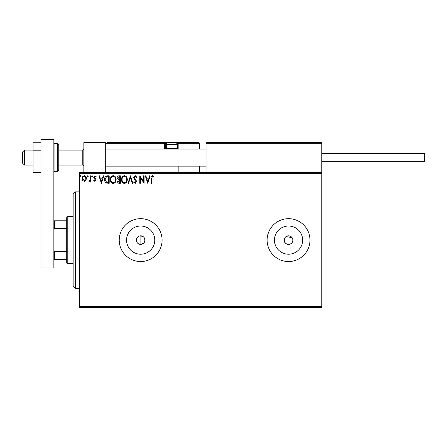 <?xml version="1.0" encoding="UTF-8"?>
<svg xmlns="http://www.w3.org/2000/svg" width="447" height="447" viewBox="0 0 447 447"><rect width="100%" height="100%" fill="white"/><g stroke="black" fill="none" stroke-linecap="round" stroke-linejoin="round"><path stroke-width="0.67" d="M143.766 237.156L140.878 235.832C138.162 235.982 136.659 237.407 136.374 240.112C136.659 242.81 138.157 244.241 140.878 244.392L143.766 243.062M144.269 242.425L144.945 240.112L144.269 237.793M136.374 240.112A4.286 4.286 0 0 0 140.66 244.397A4.286 4.286 0 0 0 144.945 240.112A4.286 4.286 0 0 0 140.66 235.826A4.286 4.286 0 0 0 136.374 240.112M284.348 239.274L284.264 240.112A4.286 4.286 0 0 0 288.55 244.397A4.286 4.286 0 0 0 292.835 240.112A4.286 4.286 0 0 0 288.55 235.826A4.286 4.286 0 0 0 284.264 240.112C283.996 245.632 293.098 245.649 292.835 240.112M126.557 240.112A14.103 14.103 0 0 0 140.66 254.214A14.103 14.103 0 0 0 154.763 240.112A14.103 14.103 0 0 0 140.66 226.009A14.103 14.103 0 0 0 126.557 240.112M274.447 240.112A14.103 14.103 0 0 0 288.55 254.214A14.103 14.103 0 0 0 302.653 240.112A14.103 14.103 0 0 0 288.55 226.009A14.103 14.103 0 0 0 274.447 240.112M267.116 240.112A21.434 21.434 0 0 0 288.55 261.545A21.434 21.434 0 0 0 309.983 240.112A21.434 21.434 0 0 0 288.55 218.678A21.434 21.434 0 0 0 267.116 240.112M119.226 240.112A21.434 21.434 0 0 0 140.66 261.545A21.434 21.434 0 0 0 162.093 240.112A21.434 21.434 0 0 0 140.66 218.678A21.434 21.434 0 0 0 119.226 240.112M321.773 307.625L79.577 307.625L79.577 306.553L321.773 306.553L321.773 307.625M321.773 173.671L79.577 173.671L79.577 172.598L321.773 172.598L321.773 306.553M85.846 180.482L84.287 181.387L82.734 180.487L82.175 178.537C82.159 176.984 82.863 176.04 84.287 175.716C85.712 176.04 86.422 176.978 86.405 178.537L85.846 180.482M90.83 175.811L90.83 181.292L90.249 181.292L90.249 180.487L89.249 181.387L88.808 181.203L89.082 180.616L90.16 179.538L90.249 175.811L90.83 175.811M94.825 181.387L93.714 180.61L94.054 180.141L94.792 180.717L95.351 179.979L93.904 178.146L93.714 177.297L94.932 175.716L96.116 176.459L95.787 176.967L94.999 176.386L94.289 177.269L95.742 179.107L95.926 179.951L94.825 181.387M107.453 175.811L109.197 175.811L109.197 183.315L106.274 183.041C105.062 182.197 104.492 181.007 104.581 179.465C104.497 177.303 105.453 176.084 107.453 175.811M120.355 175.811L120.355 183.315L119.293 183.315C118.153 183.253 117.578 182.633 117.567 181.454L118.271 179.856L117.086 177.94C117.092 176.699 117.684 175.989 118.857 175.811L120.355 175.811M130.451 175.811L132.86 183.315L132.228 183.315L130.407 177.621L128.58 183.315L127.954 183.315L130.451 175.811M143.532 175.811L144.107 175.811L144.107 183.315L140.358 177.716L140.358 183.315L139.782 183.315L139.782 175.811L143.532 181.393L143.532 175.811M151.706 178.325L151.706 183.315L151.131 183.315L151.131 178.247C150.902 176.883 151.354 176.006 152.5 175.621L153.919 176.487L153.628 177.062L152.511 176.386L151.706 178.325M79.577 173.671L79.577 306.553M147.761 183.315L145.264 175.811L145.89 175.811L146.661 178.213L148.767 178.213L149.538 175.811L150.17 175.811L147.761 183.315M135.212 175.621L136.894 177.258L136.43 177.638L135.251 176.386L134.206 177.66L136.218 180.61L136.514 181.756L135.173 183.505L133.72 182.236L134.173 181.773L135.178 182.734L135.933 181.784L133.625 177.649L135.212 175.621M127.278 179.526C127.322 181.666 126.372 182.996 124.428 183.505C122.444 183.041 121.472 181.728 121.506 179.565C121.472 177.42 122.428 176.107 124.383 175.621C126.339 176.09 127.306 177.392 127.278 179.526M116.125 179.526C116.164 181.666 115.214 182.996 113.275 183.505C111.286 183.041 110.314 181.728 110.353 179.565C110.314 177.42 111.275 176.107 113.231 175.621C115.186 176.09 116.147 177.392 116.125 179.526M101.408 183.315L98.91 175.811L99.536 175.811L100.307 178.213L102.413 178.213L103.184 175.811L103.81 175.811L101.408 183.315M92.658 176.341L92.177 176.967L91.696 176.341L92.177 175.716L92.658 176.341M88.232 176.341L87.752 176.967L87.271 176.341L87.752 175.716L88.232 176.341M81.019 176.341L80.538 176.967L80.058 176.341L80.538 175.716L81.019 176.341M292.114 237.731L286.169 236.547M146.907 178.984L147.717 181.504L148.521 178.984L146.907 178.984M122.087 179.565C122.059 181.281 122.83 182.337 124.406 182.734C125.97 182.32 126.736 181.253 126.702 179.532C126.73 177.828 125.965 176.777 124.406 176.386C122.819 176.777 122.048 177.833 122.087 179.565M119.181 182.544L119.779 182.544L119.779 180.141L118.142 181.443L119.181 182.544M119.483 179.37L119.779 179.37L119.779 176.582L119.12 176.582L117.662 177.94L118.567 179.281L119.483 179.37M110.929 179.565C110.901 181.281 111.677 182.337 113.247 182.734C114.818 182.32 115.583 181.253 115.544 179.532C115.572 177.828 114.806 176.777 113.247 176.386C111.666 176.777 110.895 177.833 110.929 179.565M108.621 182.544L108.621 176.582L106.459 176.772L105.157 179.47L106.582 182.331L108.621 182.544M100.553 178.984L101.363 181.504L102.167 178.984L100.553 178.984M82.751 178.532L84.287 180.717L85.83 178.532C85.858 177.37 85.343 176.654 84.287 176.386C83.237 176.66 82.723 177.375 82.751 178.532M83.863 172.598L83.863 142.587L105.296 142.587L105.296 172.598M206.676 142.587L206.033 143.236L206.676 142.587L321.13 142.587L321.773 143.236L321.773 142.587L300.339 142.587M24.496 165.094L22.35 162.954L22.35 152.237L24.496 150.091L24.496 165.094L33.067 165.094M58.786 165.094L82.79 165.094L82.79 150.091L83.863 149.019M321.13 142.587L321.773 143.236L206.033 143.236L206.033 172.598M321.773 143.236L321.773 172.598M174.956 142.587L198.96 142.587L199.602 143.236L199.602 149.019M199.602 166.167L199.602 172.598M177.571 142.593L198.96 142.587L199.602 143.236L178.169 143.236L178.169 149.019L178.169 148.376L177.526 148.376L177.526 143.236L176.721 143.236M178.169 166.167L178.169 172.598M107.23 142.587L168.094 142.587A1.715 1.715 0 0 0 166.379 144.303L166.379 148.292L177.096 148.292L177.096 144.303L166.379 144.303M168.955 142.587L113.225 142.587M166.759 143.236L165.312 143.236L165.312 148.376L165.312 143.236A0.643 0.643 0 0 0 164.664 142.587L164.664 143.236L105.296 143.236L105.939 142.587L105.296 143.236M178.169 143.236A0.643 0.643 0 0 0 177.526 142.587L177.526 143.236L178.169 143.191M165.954 149.019A0.643 0.643 0 0 1 165.312 148.376L166.468 148.376M164.837 149.019A1.285 1.285 0 0 1 164.664 148.376L164.664 143.236L165.312 143.236A0.643 0.643 0 0 0 164.664 142.587M167.111 149.019L166.379 148.292M176.369 149.019L177.096 148.292M168.094 142.587L175.38 142.587A1.715 1.715 0 0 1 177.096 144.303M321.773 153.522L424.65 153.522L424.65 161.663L321.773 161.663M40.995 172.441L33.067 172.441L33.067 150.17L40.995 150.17M33.067 165.016L40.995 165.016M33.067 150.17L33.067 142.744L40.995 142.744M40.995 267.976L40.995 139.375L53.858 139.375L53.858 267.976L40.995 267.976M40.995 252.968L53.858 252.968M58.786 144.733L58.786 170.452L57.713 171.525L57.713 143.66L58.786 144.733M75.292 288.337L73.146 286.192L73.146 194.032L75.292 191.886L75.292 288.337L79.577 288.337M140.878 235.832L140.878 244.392M67.788 263.685L66.715 262.618L66.715 217.605L67.788 216.532L67.788 263.685L73.146 263.685M66.715 228.518L54.5 228.518L53.858 229.825M53.858 250.398L54.5 251.7L54.5 259.4L53.858 259.4M66.715 251.7L54.5 251.7M53.858 220.824L54.5 220.824L54.5 228.518M66.715 220.824L54.5 220.824M66.715 259.4L54.5 259.4M177.012 148.376L177.526 148.376L177.526 149.019M164.664 148.376L165.312 148.376M53.858 144.733C54.333 143.794 54.69 143.437 54.931 143.66L54.931 171.525L57.713 171.525M82.79 165.094L83.863 166.167M206.033 166.167L105.296 166.167M206.033 149.019L105.296 149.019M24.496 150.091L33.067 150.091M58.786 150.091L82.79 150.091M54.931 143.66L57.713 143.66M54.931 171.525C54.69 171.749 54.333 171.397 53.858 170.452M75.292 191.886L79.577 191.886M67.788 216.532L73.146 216.532"/></g></svg>
